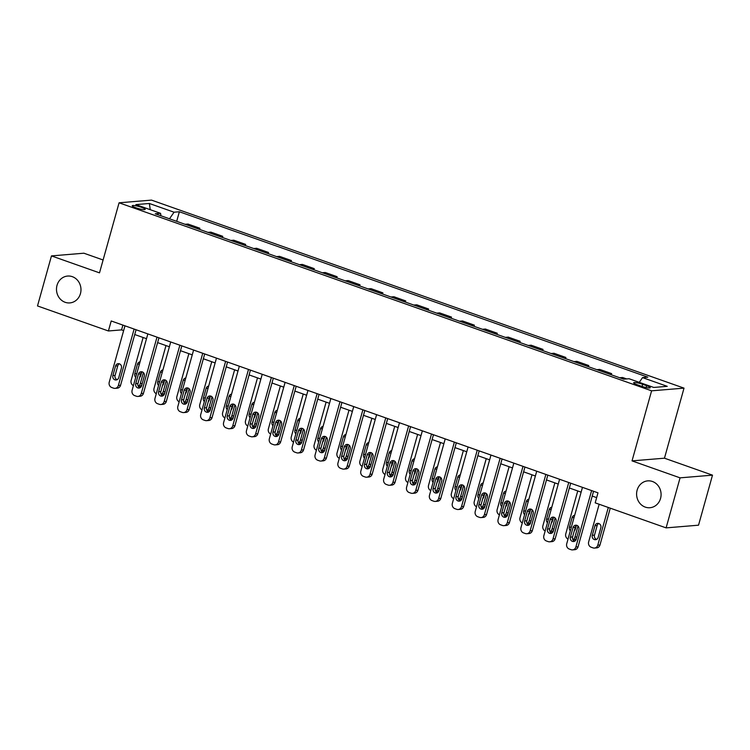 <?xml version="1.0" encoding="UTF-8"?>
<svg xmlns="http://www.w3.org/2000/svg" width="750" height="750" viewBox="0 0 750 750"><rect width="100%" height="100%" fill="white"/><g stroke="black" fill="none" stroke-linecap="round" stroke-linejoin="round"><path stroke-width="1.12" d="M80.447 293.616A13.472 12.234 85.3 0 1 69.844 302.906A13.472 12.234 85.3 0 1 57.019 285.347A13.472 12.234 85.3 0 1 67.622 276.056A13.472 12.234 85.3 0 1 80.447 293.616M660.553 498.431A13.472 12.234 85.3 0 1 649.95 507.722A13.472 12.234 85.3 0 1 637.125 490.163A13.472 12.234 85.3 0 1 647.728 480.872A13.472 12.234 85.3 0 1 660.553 498.431M135.9 207.787A6.731 1.059 15.6 0 0 145.191 209.372A6.731 1.059 15.6 0 0 141.506 207.328A6.731 1.059 15.6 0 0 132.216 205.744A6.731 1.059 15.6 0 0 135.9 207.787M103.106 259.988L83.897 253.209L51.469 255.9L37.5 305.944L108.412 330.975L121.556 329.887L123.637 330.619M684.019 388.134L151.5 200.109L119.072 202.8L651.6 390.825L684.019 388.134L664.462 458.194L632.034 460.875L680.072 477.844L712.5 475.153L664.462 458.194M712.5 475.153L698.531 525.188L666.103 527.878L680.072 477.844M666.103 527.878L595.191 502.847L597.984 492.834L111.206 320.972L108.412 330.975M646.678 385.725L642.656 384.3A6.525 1.031 15.6 0 0 633.656 382.772A6.525 1.031 15.6 0 0 637.219 384.75L641.25 386.175A6.525 1.031 15.6 0 0 650.25 387.703A6.525 1.031 15.6 0 0 646.678 385.725L646.172 387.553M639.263 382.341L642.534 377.606L647.831 377.166L179.362 211.762L176.691 221.334M642.534 377.606L667.238 386.334L653.738 387.45L629.034 378.731L623.738 379.172L155.259 213.769L160.556 213.328L135.853 204.6L149.353 203.484L174.056 212.203L179.362 211.762M51.469 255.9L99.506 272.859L119.072 202.8M632.034 460.875L651.6 390.825M134.738 334.537L146.512 338.7M157.613 342.619L169.388 346.772M180.488 350.691L192.263 354.853M203.362 358.772L215.137 362.925M226.237 366.844L238.012 371.006M249.113 374.925L260.887 379.078M271.978 382.997L283.762 387.159M294.853 391.078L306.637 395.231M317.728 399.15L329.513 403.312M340.603 407.231L352.387 411.384M363.478 415.303L375.262 419.466M386.353 423.384L398.137 427.538M409.228 431.456L421.012 435.619M432.103 439.528L443.888 443.691M454.978 447.609L466.762 451.762M477.853 455.681L489.628 459.844M500.728 463.762L512.503 467.916M523.603 471.834L535.378 475.997M546.478 479.916L558.253 484.069M569.353 487.987L581.128 492.15M592.228 496.069L596.644 497.625M122.897 325.097L121.556 329.887M185.072 224.288L187.988 224.053L199.884 228.253L199.566 229.406M207.947 232.369L210.862 232.125L222.759 236.325L222.441 237.487M230.822 240.441L233.737 240.206L245.634 244.397L245.316 245.559M253.697 248.522L256.613 248.278L268.509 252.478L268.191 253.641M276.572 256.594L279.488 256.35L291.384 260.55L291.066 261.713M299.447 264.675L302.362 264.431L314.259 268.631L313.941 269.794M322.322 272.747L325.238 272.503L337.134 276.703L336.816 277.866M345.197 280.828L348.113 280.584L360.009 284.784L359.691 285.947M368.072 288.9L370.988 288.656L382.884 292.856L382.566 294.019M390.947 296.981L393.863 296.737L405.759 300.938L405.441 302.1M413.822 305.053L416.737 304.809L428.634 309.009L428.316 310.172M436.697 313.134L439.613 312.891L451.509 317.091L451.181 318.244M459.572 321.206L462.488 320.963L474.384 325.162L474.056 326.325M482.447 329.288L485.363 329.044L497.259 333.244L496.931 334.397M505.322 337.359L508.238 337.116L520.134 341.316L519.806 342.478M528.197 345.441L531.112 345.197L543.009 349.397L542.681 350.55M551.072 353.512L553.987 353.269L565.884 357.469L565.556 358.631M573.947 361.594L576.863 361.35L588.759 365.55L588.431 366.703M596.822 369.666L599.738 369.422L611.634 373.622L611.306 374.784M619.697 377.747L622.612 377.503L626.653 378.928M608.709 373.866L611.634 373.622M585.834 365.794L588.759 365.55M562.959 357.712L565.884 357.469M540.084 349.641L543.009 349.397M517.209 341.559L520.134 341.316M494.334 333.488L497.259 333.244M471.459 325.406L474.384 325.162M448.584 317.334L451.509 317.091M425.709 309.253L428.634 309.009M402.844 301.181L405.759 300.938M379.969 293.1L382.884 292.856M357.094 285.028L360.009 284.784M334.219 276.947L337.134 276.703M311.344 268.875L314.259 268.631M288.469 260.794L291.384 260.55M265.594 252.722L268.509 252.478M242.719 244.641L245.634 244.397M219.844 236.569L222.759 236.325M196.969 228.488L199.884 228.253M174.056 212.203L169.5 218.794M160.959 215.775L160.556 213.328M149.353 203.484L150.253 209.681M591.619 490.594L575.878 546.984A4.209 3.825 -94.7 0 1 571.097 549.694L569.269 549.047A4.209 3.825 -94.7 0 1 566.728 543.75L582.469 487.359M572.559 549.891L574.753 549.703A4.209 3.825 85.3 0 0 578.062 546.806L593.569 491.278M576.234 539.194A3.366 3.056 85.3 0 1 573.591 541.519A3.366 3.056 85.3 0 1 570.384 537.131L573.066 527.522A3.366 3.056 85.3 0 1 575.719 525.197A3.366 3.056 85.3 0 1 578.925 529.594L576.234 539.194M574.669 541.2A3.366 3.056 85.3 0 1 572.578 536.944L575.259 527.344A3.366 3.056 85.3 0 1 576.825 525.337M608.306 507.478L597.788 545.166A4.209 3.825 -94.7 0 1 593.006 547.875L591.178 547.228A4.209 3.825 -94.7 0 1 588.638 541.941L599.156 504.244M610.256 508.162L599.972 544.988A4.209 3.825 85.3 0 1 596.663 547.884L594.469 548.072M598.744 523.519A3.366 3.056 -94.7 0 0 597.169 525.525L594.487 535.134A3.366 3.056 -94.7 0 0 596.578 539.391M598.153 537.375L600.834 527.775A3.366 3.056 -94.7 0 0 597.628 523.378A3.366 3.056 -94.7 0 0 594.975 525.703L592.294 535.312A3.366 3.056 -94.7 0 0 595.5 539.7A3.366 3.056 -94.7 0 0 598.153 537.375M568.744 482.512L553.003 538.913A4.209 3.825 -94.7 0 1 548.222 541.622L546.394 540.975A4.209 3.825 -94.7 0 1 543.853 535.678L559.594 479.278M549.684 541.809L551.878 541.631A4.209 3.825 85.3 0 0 555.188 538.725L570.694 483.197M553.359 531.122A3.366 3.056 85.3 0 1 550.716 533.447A3.366 3.056 85.3 0 1 547.509 529.05L550.191 519.441A3.366 3.056 85.3 0 1 552.844 517.125A3.366 3.056 85.3 0 1 556.05 521.512L553.359 531.122M551.794 533.128A3.366 3.056 85.3 0 1 549.703 528.872L552.384 519.263A3.366 3.056 85.3 0 1 553.95 517.256M545.869 474.441L530.128 530.831A4.209 3.825 -94.7 0 1 525.347 533.541L523.519 532.894A4.209 3.825 -94.7 0 1 520.978 527.597L536.719 471.206M526.809 533.738L529.003 533.55A4.209 3.825 85.3 0 0 532.312 530.653L547.819 475.125M530.484 523.041A3.366 3.056 85.3 0 1 527.841 525.366A3.366 3.056 85.3 0 1 524.634 520.978L527.316 511.369A3.366 3.056 85.3 0 1 529.969 509.044A3.366 3.056 85.3 0 1 533.175 513.441L530.484 523.041M528.919 525.047A3.366 3.056 85.3 0 1 526.828 520.791L529.509 511.191A3.366 3.056 85.3 0 1 531.075 509.184M522.994 466.359L507.253 522.759A4.209 3.825 -94.7 0 1 502.472 525.469L500.644 524.822A4.209 3.825 -94.7 0 1 498.103 519.525L513.844 463.125M503.934 525.656L506.128 525.478A4.209 3.825 85.3 0 0 509.438 522.572L524.944 467.044M507.619 514.969A3.366 3.056 85.3 0 1 504.966 517.294A3.366 3.056 85.3 0 1 501.759 512.897L504.441 503.297A3.366 3.056 85.3 0 1 507.094 500.972A3.366 3.056 85.3 0 1 510.3 505.359L507.619 514.969M506.044 516.975A3.366 3.056 85.3 0 1 503.953 512.719L506.634 503.109A3.366 3.056 85.3 0 1 508.2 501.103M568.041 539.053A4.209 3.825 -94.7 0 1 565.763 533.859L577.744 490.95M577.997 526.041L574.913 537.094L576.872 536.925M576.534 538.153A4.209 3.825 85.3 0 1 573.787 539.812L573 539.878M574.256 530.934A3.366 3.056 -94.7 0 0 575.278 529.303L576.281 525.703M574.669 515.316A3.366 3.056 -94.7 0 0 572.1 517.631L569.419 527.231A3.366 3.056 -94.7 0 0 570.347 530.784M572.859 539.644A4.209 3.825 -94.7 0 0 574.913 537.094M545.166 530.972A4.209 3.825 -94.7 0 1 542.888 525.788L554.869 482.878M555.122 517.969L552.038 529.012L553.997 528.853M553.659 530.072A4.209 3.825 85.3 0 1 550.913 531.731L550.125 531.797M551.381 522.863A3.366 3.056 -94.7 0 0 552.403 521.222L553.406 517.631M551.794 507.234A3.366 3.056 -94.7 0 0 549.225 509.55L546.544 519.159A3.366 3.056 -94.7 0 0 547.472 522.703M549.984 531.562A4.209 3.825 -94.7 0 0 552.038 529.012M522.291 522.9A4.209 3.825 -94.7 0 1 520.012 517.706L531.994 474.797M532.247 509.887L529.163 520.941L531.122 520.772M530.784 522A4.209 3.825 85.3 0 1 528.038 523.659L527.25 523.725M528.506 514.781A3.366 3.056 -94.7 0 0 529.528 513.15L530.531 509.55M528.919 499.163A3.366 3.056 -94.7 0 0 526.35 501.478L523.669 511.078A3.366 3.056 -94.7 0 0 524.597 514.631M527.109 523.491A4.209 3.825 -94.7 0 0 529.163 520.941M500.119 458.287L484.378 514.678A4.209 3.825 -94.7 0 1 479.597 517.388L477.769 516.741A4.209 3.825 -94.7 0 1 475.228 511.444L490.969 455.053M481.059 517.584L483.253 517.397A4.209 3.825 85.3 0 0 486.562 514.5L502.069 458.972M484.744 506.887A3.366 3.056 85.3 0 1 482.091 509.212A3.366 3.056 85.3 0 1 478.884 504.825L481.566 495.216A3.366 3.056 85.3 0 1 484.219 492.891A3.366 3.056 85.3 0 1 487.425 497.288L484.744 506.887M483.169 508.903A3.366 3.056 85.3 0 1 481.078 504.637L483.759 495.037A3.366 3.056 85.3 0 1 485.325 493.031M499.416 514.819A4.209 3.825 -94.7 0 1 497.137 509.634L509.119 466.725M509.372 501.816L506.287 512.859L508.247 512.7M507.909 513.919A4.209 3.825 85.3 0 1 505.163 515.578L504.375 515.644M505.631 506.709A3.366 3.056 -94.7 0 0 506.653 505.078L507.656 501.478M506.044 491.081A3.366 3.056 -94.7 0 0 503.475 493.397L500.794 503.006A3.366 3.056 -94.7 0 0 501.722 506.55M504.234 515.409A4.209 3.825 -94.7 0 0 506.287 512.859M477.244 450.206L461.503 506.606A4.209 3.825 -94.7 0 1 456.722 509.316L454.894 508.669A4.209 3.825 -94.7 0 1 452.353 503.372L468.094 446.981M458.184 509.503L460.378 509.325A4.209 3.825 85.3 0 0 463.688 506.419L479.194 450.891M461.869 498.816A3.366 3.056 85.3 0 1 459.216 501.141A3.366 3.056 85.3 0 1 456.009 496.744L458.691 487.144A3.366 3.056 85.3 0 1 461.344 484.819A3.366 3.056 85.3 0 1 464.55 489.206L461.869 498.816M460.294 500.822A3.366 3.056 85.3 0 1 458.203 496.566L460.884 486.956A3.366 3.056 85.3 0 1 462.459 484.95M454.369 442.134L438.628 498.525A4.209 3.825 -94.7 0 1 433.847 501.234L432.019 500.588A4.209 3.825 -94.7 0 1 429.478 495.3L445.219 438.9M435.309 501.431L437.503 501.244A4.209 3.825 85.3 0 0 440.812 498.347L456.319 442.819M438.994 490.734A3.366 3.056 85.3 0 1 436.341 493.059A3.366 3.056 85.3 0 1 433.134 488.672L435.816 479.062A3.366 3.056 85.3 0 1 438.469 476.737A3.366 3.056 85.3 0 1 441.675 481.134L438.994 490.734M437.419 492.75A3.366 3.056 85.3 0 1 435.328 488.494L438.009 478.884A3.366 3.056 85.3 0 1 439.584 476.878M431.494 434.053L415.753 490.453A4.209 3.825 -94.7 0 1 410.972 493.162L409.144 492.516A4.209 3.825 -94.7 0 1 406.603 487.219L422.344 430.828M412.434 493.35L414.628 493.172A4.209 3.825 85.3 0 0 417.938 490.266L433.444 434.747M416.119 482.663A3.366 3.056 85.3 0 1 413.466 484.988A3.366 3.056 85.3 0 1 410.259 480.591L412.941 470.991A3.366 3.056 85.3 0 1 415.594 468.666A3.366 3.056 85.3 0 1 418.8 473.053L416.119 482.663M414.544 484.669A3.366 3.056 85.3 0 1 412.453 480.413L415.134 470.803A3.366 3.056 85.3 0 1 416.709 468.797M408.619 425.981L392.878 482.372A4.209 3.825 -94.7 0 1 388.097 485.081L386.269 484.434A4.209 3.825 -94.7 0 1 383.728 479.147L399.469 422.747M389.559 485.278L391.753 485.091A4.209 3.825 85.3 0 0 395.062 482.194L410.569 426.666M393.244 474.581A3.366 3.056 85.3 0 1 390.591 476.906A3.366 3.056 85.3 0 1 387.384 472.519L390.066 462.909A3.366 3.056 85.3 0 1 392.719 460.584A3.366 3.056 85.3 0 1 395.925 464.981L393.244 474.581M391.669 476.597A3.366 3.056 85.3 0 1 389.578 472.341L392.259 462.731A3.366 3.056 85.3 0 1 393.834 460.725M385.744 417.9L370.003 474.3A4.209 3.825 -94.7 0 1 365.222 477.009L363.394 476.363A4.209 3.825 -94.7 0 1 360.853 471.066L376.594 414.675M366.684 477.197L368.878 477.019A4.209 3.825 85.3 0 0 372.188 474.113L387.694 418.594M370.369 466.509A3.366 3.056 85.3 0 1 367.716 468.834A3.366 3.056 85.3 0 1 364.509 464.438L367.191 454.838A3.366 3.056 85.3 0 1 369.844 452.512A3.366 3.056 85.3 0 1 373.05 456.9L370.369 466.509M368.794 468.516A3.366 3.056 85.3 0 1 366.703 464.259L369.384 454.65A3.366 3.056 85.3 0 1 370.959 452.644M476.541 506.747A4.209 3.825 -94.7 0 1 474.262 501.553L486.244 458.644M486.497 493.734L483.412 504.788L485.372 504.619M485.034 505.847A4.209 3.825 85.3 0 1 482.288 507.506L481.5 507.572M482.756 498.628A3.366 3.056 -94.7 0 0 483.778 496.997L484.781 493.397M483.169 483.009A3.366 3.056 -94.7 0 0 480.6 485.325L477.919 494.934A3.366 3.056 -94.7 0 0 478.847 498.478M481.359 507.337A4.209 3.825 -94.7 0 0 483.412 504.788M453.666 498.666A4.209 3.825 -94.7 0 1 451.388 493.481L463.369 450.572M463.622 485.662L460.538 496.706L462.497 496.547M462.159 497.766A4.209 3.825 85.3 0 1 459.413 499.425L458.625 499.491M459.881 490.556A3.366 3.056 -94.7 0 0 460.903 488.925L461.906 485.325M460.294 474.928A3.366 3.056 -94.7 0 0 457.725 477.244L455.044 486.853A3.366 3.056 -94.7 0 0 455.972 490.397M458.484 499.256A4.209 3.825 -94.7 0 0 460.538 496.706M430.791 490.594A4.209 3.825 -94.7 0 1 428.512 485.4L440.494 442.491M440.747 477.581L437.662 488.634L439.622 488.466M439.284 489.694A4.209 3.825 85.3 0 1 436.537 491.353L435.75 491.419M437.006 482.475A3.366 3.056 -94.7 0 0 438.028 480.844L439.031 477.253M437.419 466.856A3.366 3.056 -94.7 0 0 434.85 469.172L432.169 478.781A3.366 3.056 -94.7 0 0 433.097 482.325M435.609 491.184A4.209 3.825 -94.7 0 0 437.662 488.634M407.916 482.512A4.209 3.825 -94.7 0 1 405.637 477.328L417.619 434.419M417.872 469.509L414.788 480.553L416.747 480.394M416.409 481.613A4.209 3.825 85.3 0 1 413.663 483.272L412.875 483.337M414.131 474.403A3.366 3.056 -94.7 0 0 415.153 472.772L416.156 469.172M414.544 458.775A3.366 3.056 -94.7 0 0 411.975 461.091L409.294 470.7A3.366 3.056 -94.7 0 0 410.222 474.244M412.734 483.103A4.209 3.825 -94.7 0 0 414.788 480.553M385.041 474.441A4.209 3.825 -94.7 0 1 382.762 469.247L394.744 426.337M394.997 461.428L391.913 472.481L393.872 472.312M393.534 473.541A4.209 3.825 85.3 0 1 390.787 475.2L390 475.266M391.256 466.322A3.366 3.056 -94.7 0 0 392.278 464.691L393.281 461.1M391.669 450.703A3.366 3.056 -94.7 0 0 389.1 453.019L386.419 462.628A3.366 3.056 -94.7 0 0 387.347 466.172M389.859 475.031A4.209 3.825 -94.7 0 0 391.913 472.481M362.869 409.828L347.128 466.219A4.209 3.825 -94.7 0 1 342.347 468.928L340.519 468.281A4.209 3.825 -94.7 0 1 337.978 462.994L353.719 406.594M343.809 469.125L346.003 468.938A4.209 3.825 85.3 0 0 349.312 466.041L364.819 410.512M347.494 458.438A3.366 3.056 85.3 0 1 344.841 460.753A3.366 3.056 85.3 0 1 341.634 456.366L344.316 446.756A3.366 3.056 85.3 0 1 346.969 444.431A3.366 3.056 85.3 0 1 350.175 448.828L347.494 458.438M345.919 460.444A3.366 3.056 85.3 0 1 343.828 456.188L346.509 446.578A3.366 3.056 85.3 0 1 348.084 444.572M362.166 466.359A4.209 3.825 -94.7 0 1 359.887 461.175L371.869 418.266M372.122 453.356L369.037 464.4L370.997 464.241M370.659 465.459A4.209 3.825 85.3 0 1 367.913 467.119L367.125 467.184M368.381 458.25A3.366 3.056 -94.7 0 0 369.403 456.619L370.406 453.019M368.794 442.622A3.366 3.056 -94.7 0 0 366.225 444.938L363.544 454.547A3.366 3.056 -94.7 0 0 364.472 458.091M366.984 466.95A4.209 3.825 -94.7 0 0 369.037 464.4M339.994 401.747L324.253 458.147A4.209 3.825 -94.7 0 1 319.472 460.856L317.644 460.209A4.209 3.825 -94.7 0 1 315.103 454.913L330.844 398.522M320.934 461.044L323.128 460.866A4.209 3.825 85.3 0 0 326.438 457.959L341.944 402.441M324.619 450.356A3.366 3.056 85.3 0 1 321.966 452.681A3.366 3.056 85.3 0 1 318.759 448.284L321.441 438.684A3.366 3.056 85.3 0 1 324.094 436.359A3.366 3.056 85.3 0 1 327.3 440.747L324.619 450.356M323.044 452.362A3.366 3.056 85.3 0 1 320.953 448.106L323.634 438.497A3.366 3.056 85.3 0 1 325.209 436.491M339.291 458.287A4.209 3.825 -94.7 0 1 337.013 453.094L348.994 410.184M349.247 445.275L346.163 456.328L348.122 456.159M347.784 457.387A4.209 3.825 85.3 0 1 345.038 459.047L344.25 459.113M345.506 450.169A3.366 3.056 -94.7 0 0 346.528 448.538L347.531 444.947M345.919 434.55A3.366 3.056 -94.7 0 0 343.35 436.866L340.669 446.475A3.366 3.056 -94.7 0 0 341.597 450.019M344.109 458.878A4.209 3.825 -94.7 0 0 346.163 456.328M317.119 393.675L301.378 450.066A4.209 3.825 -94.7 0 1 296.597 452.775L294.769 452.128A4.209 3.825 -94.7 0 1 292.228 446.841L307.969 390.441M298.059 452.972L300.253 452.784A4.209 3.825 85.3 0 0 303.562 449.887L319.069 394.359M301.744 442.284A3.366 3.056 85.3 0 1 299.091 444.6A3.366 3.056 85.3 0 1 295.884 440.212L298.566 430.603A3.366 3.056 85.3 0 1 301.219 428.278A3.366 3.056 85.3 0 1 304.425 432.675L301.744 442.284M300.169 444.291A3.366 3.056 85.3 0 1 298.078 440.034L300.759 430.425A3.366 3.056 85.3 0 1 302.334 428.419M316.416 450.206A4.209 3.825 -94.7 0 1 314.137 445.022L326.119 402.113M326.372 437.203L323.287 448.247L325.247 448.087M324.909 449.316A4.209 3.825 85.3 0 1 322.162 450.975L321.375 451.041M322.631 442.097A3.366 3.056 -94.7 0 0 323.653 440.466L324.656 436.866M323.044 426.469A3.366 3.056 -94.7 0 0 320.475 428.784L317.794 438.394A3.366 3.056 -94.7 0 0 318.722 441.938M321.244 450.797A4.209 3.825 -94.7 0 0 323.287 448.247M294.244 385.594L278.503 441.994A4.209 3.825 -94.7 0 1 273.722 444.703L271.894 444.056A4.209 3.825 -94.7 0 1 269.353 438.759L285.094 382.369M275.184 444.891L277.378 444.713A4.209 3.825 85.3 0 0 280.688 441.806L296.194 386.288M278.869 434.203A3.366 3.056 85.3 0 1 276.216 436.528A3.366 3.056 85.3 0 1 273.009 432.141L275.691 422.531A3.366 3.056 85.3 0 1 278.344 420.206A3.366 3.056 85.3 0 1 281.55 424.594L278.869 434.203M277.294 436.209A3.366 3.056 85.3 0 1 275.203 431.953L277.884 422.344A3.366 3.056 85.3 0 1 279.459 420.338M293.541 442.134A4.209 3.825 -94.7 0 1 291.262 436.941L303.244 394.031M303.497 429.122L300.413 440.175L302.372 440.006M302.034 441.234A4.209 3.825 85.3 0 1 299.288 442.894L298.5 442.959M299.756 434.016A3.366 3.056 -94.7 0 0 300.778 432.384L301.781 428.794M300.169 418.397A3.366 3.056 -94.7 0 0 297.6 420.712L294.919 430.322A3.366 3.056 -94.7 0 0 295.847 433.866M298.369 442.725A4.209 3.825 -94.7 0 0 300.413 440.175M271.369 377.522L255.628 433.912A4.209 3.825 -94.7 0 1 250.847 436.622L249.019 435.975A4.209 3.825 -94.7 0 1 246.478 430.688L262.219 374.288M252.319 436.819L254.503 436.631A4.209 3.825 85.3 0 0 257.812 433.734L273.319 378.206M255.994 426.131A3.366 3.056 85.3 0 1 253.341 428.447A3.366 3.056 85.3 0 1 250.134 424.059L252.816 414.45A3.366 3.056 85.3 0 1 255.469 412.134A3.366 3.056 85.3 0 1 258.675 416.522L255.994 426.131M254.419 428.137A3.366 3.056 85.3 0 1 252.328 423.881L255.009 414.272A3.366 3.056 85.3 0 1 256.584 412.266M270.666 434.053A4.209 3.825 -94.7 0 1 268.387 428.869L280.369 385.959M280.622 421.05L277.538 432.094L279.497 431.934M279.159 433.163A4.209 3.825 85.3 0 1 276.412 434.822L275.625 434.887M276.881 425.944A3.366 3.056 -94.7 0 0 277.903 424.312L278.906 420.712M277.294 410.325A3.366 3.056 -94.7 0 0 274.725 412.631L272.044 422.241A3.366 3.056 -94.7 0 0 272.972 425.784M275.494 434.644A4.209 3.825 -94.7 0 0 277.538 432.094M248.494 369.441L232.753 425.841A4.209 3.825 -94.7 0 1 227.972 428.55L226.144 427.903A4.209 3.825 -94.7 0 1 223.603 422.606L239.344 366.216M229.444 428.738L231.628 428.559A4.209 3.825 85.3 0 0 234.947 425.653L250.444 370.134M233.119 418.05A3.366 3.056 85.3 0 1 230.466 420.375A3.366 3.056 85.3 0 1 227.259 415.988L229.941 406.378A3.366 3.056 85.3 0 1 232.594 404.053A3.366 3.056 85.3 0 1 235.8 408.441L233.119 418.05M231.544 420.056A3.366 3.056 85.3 0 1 229.453 415.8L232.134 406.191A3.366 3.056 85.3 0 1 233.709 404.184M247.791 425.981A4.209 3.825 -94.7 0 1 245.512 420.787L257.494 377.878M257.747 412.978L254.662 424.022L256.622 423.853M256.284 425.081A4.209 3.825 85.3 0 1 253.537 426.741L252.75 426.806M254.006 417.863A3.366 3.056 -94.7 0 0 255.028 416.231L256.031 412.641M254.419 402.244A3.366 3.056 -94.7 0 0 251.85 404.559L249.169 414.169A3.366 3.056 -94.7 0 0 250.097 417.712M252.619 426.572A4.209 3.825 -94.7 0 0 254.662 424.022M225.619 361.369L209.878 417.759A4.209 3.825 -94.7 0 1 205.097 420.469L203.269 419.831A4.209 3.825 -94.7 0 1 200.728 414.534L216.469 358.134M206.569 420.666L208.753 420.478A4.209 3.825 85.3 0 0 212.072 417.581L227.569 362.053M210.244 409.978A3.366 3.056 85.3 0 1 207.591 412.294A3.366 3.056 85.3 0 1 204.384 407.906L207.066 398.297A3.366 3.056 85.3 0 1 209.719 395.981A3.366 3.056 85.3 0 1 212.925 400.369L210.244 409.978M208.669 411.984A3.366 3.056 85.3 0 1 206.578 407.728L209.259 398.119A3.366 3.056 85.3 0 1 210.834 396.112M202.744 353.287L187.003 409.688A4.209 3.825 -94.7 0 1 182.222 412.397L180.394 411.75A4.209 3.825 -94.7 0 1 177.853 406.453L193.594 350.062M183.694 412.584L185.878 412.406A4.209 3.825 85.3 0 0 189.197 409.5L204.694 353.981M187.369 401.897A3.366 3.056 85.3 0 1 184.716 404.222A3.366 3.056 85.3 0 1 181.509 399.834L184.191 390.225A3.366 3.056 85.3 0 1 186.844 387.9A3.366 3.056 85.3 0 1 190.05 392.288L187.369 401.897M185.794 403.903A3.366 3.056 85.3 0 1 183.703 399.647L186.384 390.038A3.366 3.056 85.3 0 1 187.959 388.031M179.869 345.216L164.128 401.606A4.209 3.825 -94.7 0 1 159.347 404.316L157.519 403.678A4.209 3.825 -94.7 0 1 154.978 398.381L170.719 341.981M160.819 404.513L163.003 404.334A4.209 3.825 85.3 0 0 166.322 401.428L181.819 345.9M164.494 393.825A3.366 3.056 85.3 0 1 161.841 396.141A3.366 3.056 85.3 0 1 158.634 391.753L161.316 382.144A3.366 3.056 85.3 0 1 163.969 379.828A3.366 3.056 85.3 0 1 167.175 384.216L164.494 393.825M162.919 395.831A3.366 3.056 85.3 0 1 160.828 391.575L163.509 381.966A3.366 3.056 85.3 0 1 165.084 379.959M156.994 337.134L141.253 393.534A4.209 3.825 -94.7 0 1 136.472 396.244L134.644 395.597A4.209 3.825 -94.7 0 1 132.103 390.3L147.844 333.909M137.944 396.431L140.128 396.253A4.209 3.825 85.3 0 0 143.447 393.347L158.944 337.828M141.619 385.744A3.366 3.056 85.3 0 1 138.966 388.069A3.366 3.056 85.3 0 1 135.759 383.681L138.441 374.072A3.366 3.056 85.3 0 1 141.094 371.747A3.366 3.056 85.3 0 1 144.3 376.134L141.619 385.744M140.044 387.75A3.366 3.056 85.3 0 1 137.953 383.494L140.634 373.884A3.366 3.056 85.3 0 1 142.209 371.878M134.119 329.062L118.378 385.453A4.209 3.825 -94.7 0 1 113.597 388.172L111.769 387.525A4.209 3.825 -94.7 0 1 109.228 382.228L124.969 325.828M115.069 388.359L117.253 388.181A4.209 3.825 85.3 0 0 120.572 385.275L136.069 329.747M118.744 377.672A3.366 3.056 85.3 0 1 116.091 379.988A3.366 3.056 85.3 0 1 112.884 375.6L115.566 365.991A3.366 3.056 85.3 0 1 118.219 363.675A3.366 3.056 85.3 0 1 121.425 368.062L118.744 377.672M117.169 379.678A3.366 3.056 85.3 0 1 115.078 375.422L117.759 365.812A3.366 3.056 85.3 0 1 119.334 363.806M224.916 417.9A4.209 3.825 -94.7 0 1 222.637 412.716L234.619 369.806M234.872 404.897L231.788 415.941L233.747 415.781M233.409 417.009A4.209 3.825 85.3 0 1 230.662 418.669L229.875 418.734M231.131 409.791A3.366 3.056 -94.7 0 0 232.153 408.159L233.156 404.559M231.544 394.172A3.366 3.056 -94.7 0 0 228.975 396.478L226.294 406.088A3.366 3.056 -94.7 0 0 227.222 409.631M229.744 418.491A4.209 3.825 -94.7 0 0 231.788 415.941M202.041 409.828A4.209 3.825 -94.7 0 1 199.763 404.634L211.744 361.725M211.997 396.825L208.912 407.869L210.872 407.709M210.534 408.928A4.209 3.825 85.3 0 1 207.787 410.587L207 410.653M208.256 401.709A3.366 3.056 -94.7 0 0 209.278 400.078L210.281 396.488M208.669 386.091A3.366 3.056 -94.7 0 0 206.1 388.406L203.419 398.016A3.366 3.056 -94.7 0 0 204.347 401.559M206.869 410.419A4.209 3.825 -94.7 0 0 208.912 407.869M179.166 401.747A4.209 3.825 -94.7 0 1 176.888 396.562L188.869 353.653M189.122 388.744L186.037 399.788L187.997 399.628M187.659 400.856A4.209 3.825 85.3 0 1 184.913 402.516L184.125 402.581M185.381 393.637A3.366 3.056 -94.7 0 0 186.403 392.006L187.406 388.406M185.794 378.019A3.366 3.056 -94.7 0 0 183.225 380.325L180.544 389.934A3.366 3.056 -94.7 0 0 181.472 393.478M183.994 402.338A4.209 3.825 -94.7 0 0 186.037 399.788M156.291 393.675A4.209 3.825 -94.7 0 1 154.012 388.481L165.994 345.572M166.247 380.672L163.162 391.716L165.122 391.556M164.784 392.775A4.209 3.825 85.3 0 1 162.037 394.434L161.25 394.5M162.506 385.556A3.366 3.056 -94.7 0 0 163.528 383.925L164.531 380.334M162.919 369.938A3.366 3.056 -94.7 0 0 160.35 372.253L157.669 381.863A3.366 3.056 -94.7 0 0 158.597 385.406M161.119 394.266A4.209 3.825 -94.7 0 0 163.162 391.716M133.416 385.594A4.209 3.825 -94.7 0 1 131.137 380.409L143.119 337.5M143.372 372.591L140.287 383.634L142.247 383.475M141.909 384.703A4.209 3.825 85.3 0 1 139.162 386.363L138.375 386.428M139.631 377.484A3.366 3.056 -94.7 0 0 140.653 375.853L141.656 372.253M140.044 361.866A3.366 3.056 -94.7 0 0 137.475 364.172L134.794 373.781A3.366 3.056 -94.7 0 0 135.722 377.325M138.244 386.184A4.209 3.825 -94.7 0 0 140.287 383.634M642.056 386.447L642.656 384.3M578.062 546.806L575.878 546.984M570.384 537.131L572.578 536.944M573.066 527.522L575.259 527.344M597.788 545.166L599.972 544.988M594.487 535.134L592.294 535.312M597.169 525.525L594.975 525.703M555.188 538.725L553.003 538.913M547.509 529.05L549.703 528.872M550.191 519.441L552.384 519.263M532.312 530.653L530.128 530.831M524.634 520.978L526.828 520.791M527.316 511.369L529.509 511.191M509.438 522.572L507.253 522.759M501.759 512.897L503.953 512.719M504.441 503.297L506.634 503.109M571.378 527.072L569.419 527.231M574.059 517.463L572.1 517.631M548.503 519L546.544 519.159M551.184 509.391L549.225 509.55M525.628 510.919L523.669 511.078M528.319 501.309L526.35 501.478M486.562 514.5L484.378 514.678M478.884 504.825L481.078 504.637M481.566 495.216L483.759 495.037M502.753 502.847L500.794 503.006M505.444 493.238L503.475 493.397M463.688 506.419L461.503 506.606M456.009 496.744L458.203 496.566M458.691 487.144L460.884 486.956M440.812 498.347L438.628 498.525M433.134 488.672L435.328 488.494M435.816 479.062L438.009 478.884M417.938 490.266L415.753 490.453M410.259 480.591L412.453 480.413M412.941 470.991L415.134 470.803M395.062 482.194L392.878 482.372M387.384 472.519L389.578 472.341M390.066 462.909L392.259 462.731M372.188 474.113L370.003 474.3M364.509 464.438L366.703 464.259M367.191 454.838L369.384 454.65M479.878 494.766L477.919 494.934M482.569 485.156L480.6 485.325M457.003 486.694L455.044 486.853M459.694 477.084L457.725 477.244M434.128 478.612L432.169 478.781M436.819 469.003L434.85 469.172M411.253 470.541L409.294 470.7M413.944 460.931L411.975 461.091M388.378 462.459L386.419 462.628M391.069 452.85L389.1 453.019M349.312 466.041L347.128 466.219M341.634 456.366L343.828 456.188M344.316 446.756L346.509 446.578M365.512 454.387L363.544 454.547M368.194 444.778L366.225 444.938M326.438 457.959L324.253 458.147M318.759 448.284L320.953 448.106M321.441 438.684L323.634 438.497M342.638 446.306L340.669 446.475M345.319 436.697L343.35 436.866M303.562 449.887L301.378 450.066M295.884 440.212L298.078 440.034M298.566 430.603L300.759 430.425M319.762 438.234L317.794 438.394M322.444 428.625L320.475 428.784M280.688 441.806L278.503 441.994M273.009 432.141L275.203 431.953M275.691 422.531L277.884 422.344M296.887 430.153L294.919 430.322M299.569 420.544L297.6 420.712M257.812 433.734L255.628 433.912M250.134 424.059L252.328 423.881M252.816 414.45L255.009 414.272M274.012 422.081L272.044 422.241M276.694 412.472L274.725 412.631M234.947 425.653L232.753 425.841M227.259 415.988L229.453 415.8M229.941 406.378L232.134 406.191M251.137 414L249.169 414.169M253.819 404.391L251.85 404.559M212.072 417.581L209.878 417.759M204.384 407.906L206.578 407.728M207.066 398.297L209.259 398.119M189.197 409.5L187.003 409.688M181.509 399.834L183.703 399.647M184.191 390.225L186.384 390.038M166.322 401.428L164.128 401.606M158.634 391.753L160.828 391.575M161.316 382.144L163.509 381.966M143.447 393.347L141.253 393.534M135.759 383.681L137.953 383.494M138.441 374.072L140.634 373.884M120.572 385.275L118.378 385.453M112.884 375.6L115.078 375.422M115.566 365.991L117.759 365.812M228.262 405.928L226.294 406.088M230.944 396.319L228.975 396.478M205.388 397.847L203.419 398.016M208.069 388.238L206.1 388.406M182.513 389.775L180.544 389.934M185.194 380.166L183.225 380.325M159.637 381.694L157.669 381.863M162.319 372.094L160.35 372.253M136.762 373.622L134.794 373.781M139.444 364.012L137.475 364.172"/></g></svg>
